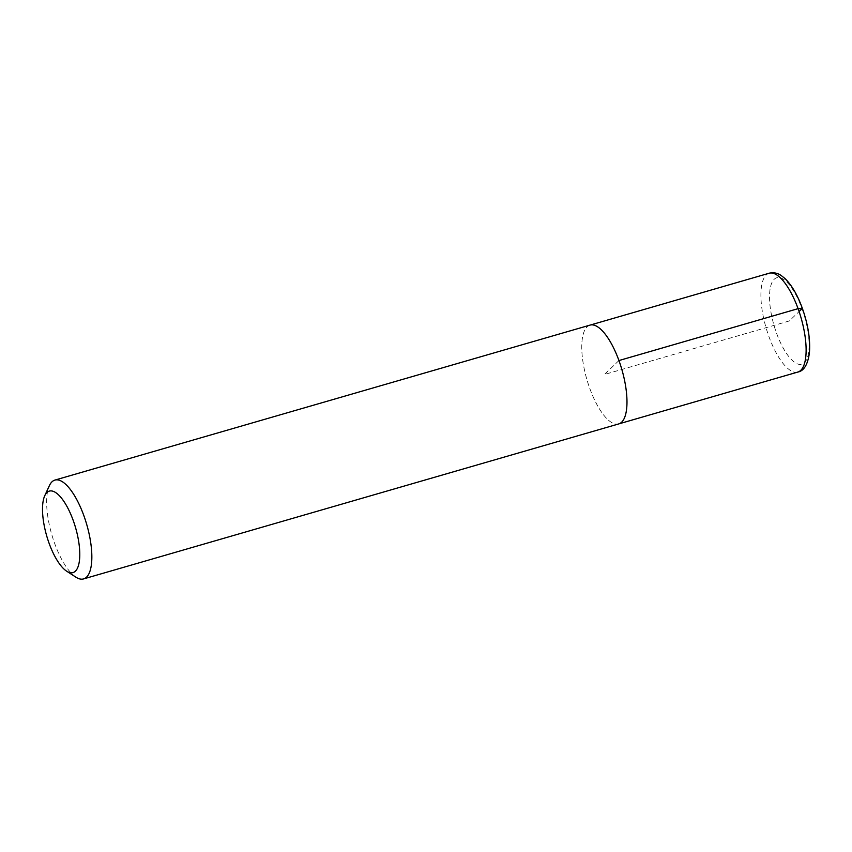 <?xml version="1.0" encoding="UTF-8"?>
<svg xmlns="http://www.w3.org/2000/svg" width="852" height="852" viewBox="0 0 852 852"><rect width="100%" height="100%" fill="white"/><g stroke="black" fill="none" stroke-linecap="round" stroke-linejoin="round"><path stroke-width="0.64" stroke-dasharray="4.26 3.19" d="M75.892 577.166A51.45 18.19 73.8 0 1 51.77 534.555A51.45 18.19 73.8 0 1 49.384 485.651M619.127 423.795L618.68 423.923A51.45 18.19 73.8 0 1 586.9 379.577A51.45 18.19 73.8 0 1 590.053 325.102A51.439 18.18 73.8 0 1 618.935 360.545A51.439 18.18 73.8 0 1 618.68 423.923A51.439 18.18 73.8 0 1 586.9 379.577A51.439 18.18 73.8 0 1 590.063 325.113L590.511 324.985M618.935 360.545L604.366 374.518L789.293 320.959L799.091 311.555M802.041 308.733A45.018 15.911 73.8 0 1 795.992 363.208A45.018 15.911 73.8 0 1 769.846 290.958A45.018 15.911 73.8 0 1 802.041 308.733M797.823 372.058A51.45 18.19 73.8 0 1 766.044 327.7A51.45 18.19 73.8 0 1 769.196 273.215"/><path stroke-width="1.28" d="M73.165 520.306A42.451 15.006 73.8 0 1 79.406 560.829A42.451 15.006 73.8 0 1 66.637 571.17A42.451 15.006 73.8 0 1 46.732 536.014A42.451 15.006 73.8 0 1 44.773 495.672A42.451 15.006 73.8 0 1 73.165 520.306M44.773 495.672L49.384 485.651A51.45 18.19 73.8 0 1 54.922 480.081A51.45 18.19 73.8 0 1 83.805 515.524A51.45 18.19 73.8 0 1 83.549 578.923A51.45 18.19 73.8 0 1 75.892 577.166L66.637 571.17M54.922 480.081L590.053 325.102A51.45 18.19 73.8 0 1 618.935 360.534A51.45 18.19 73.8 0 1 618.68 423.945L83.549 578.923M799.091 311.555L802.041 308.733L798.079 308.658L618.935 360.545M798.079 308.658A51.45 18.19 73.8 0 1 797.823 372.058C803.905 370.971 807.771 364.592 809.4 352.952C810.476 339.607 808.111 324.697 802.307 308.211C797.493 294.994 791.7 285.079 784.926 278.476L781.348 275.633C777.652 273.013 773.595 272.214 769.196 273.215A51.45 18.19 73.8 0 1 798.079 308.658M619.127 423.795L797.823 372.058M590.511 324.985L769.196 273.215"/></g></svg>
